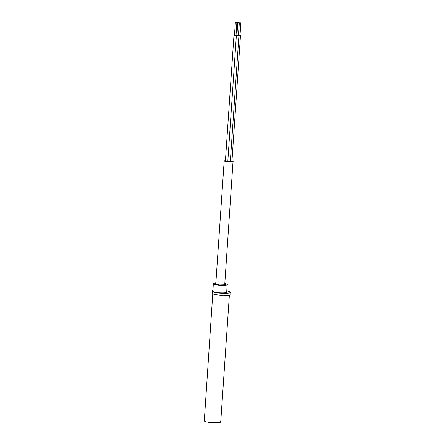 <?xml version="1.0" encoding="UTF-8"?>
<svg xmlns="http://www.w3.org/2000/svg" width="445" height="445" viewBox="0 0 445 445"><rect width="100%" height="100%" fill="white"/><g stroke="black" fill="none" stroke-linecap="round" stroke-linejoin="round"><path stroke-width="0.67" d="M227.172 327.642L227.056 330.318M226.911 331.408L227.206 327.081M229.37 295.319L220.753 421.732M220.592 421.409C223.14 423.462 205.946 422.956 204.294 420.92L212.749 294.19M212.326 291.03L212.326 293.895L222.856 295.864L227.912 295.658L230.054 294.768L230.048 291.903C232.791 294.117 214.273 293.567 212.499 291.38L212.326 291.03L212.838 290.541M226.828 290.735L230.048 291.903M226.6 291.798C228.736 293.522 214.318 293.094 212.933 291.392L213.316 283.576L215.875 282.781M224.825 283.393L227.117 284.255C229.253 285.979 214.835 285.551 213.45 283.849L213.316 283.576M227.117 284.255L226.739 292.07M215.842 283.254L215.141 283.899L219.658 284.95L225.031 284.767L225.515 284.455L224.792 283.86M231.923 161.212L230.36 161.379M236.885 35.517L236.356 35.667L227.812 161.468C228.969 161.808 229.804 161.83 230.321 161.541L238.915 35.839L238.42 35.622M227.912 161.09C227.401 161.379 226.561 161.357 225.404 161.018L233.975 35.266C235.138 35.606 235.972 35.628 236.484 35.339L236.011 35.172M236.84 22.751L235.338 22.706L236.857 22.778L236 35.355L234.465 35.25L235.338 22.706M238.448 22.417L236.94 22.372L238.448 22.417L238.42 23.034M236.912 35.116L236.067 34.921L236.94 22.372M239.249 23.201L237.741 23.157L239.26 23.229L238.403 35.806L236.868 35.7L237.741 23.157M240.851 22.867L239.349 22.823L240.867 22.901L240.011 35.472L238.476 35.366L239.349 22.823M234.476 35.066L233.953 35.216M236.356 35.667L236.384 35.717C237.541 36.056 238.381 36.078 238.893 35.789M236.017 35.094L236.901 35.205M237.992 35.383C239.149 35.722 239.983 35.75 240.495 35.461L240.022 35.288M231.951 161.262L240.495 35.461M225.42 160.339L224.274 160.984C225.164 162.075 234.426 162.353 233.052 161.246L231.979 160.79M224.725 284.85L233.052 161.246M227.206 327.153L227.156 328.271M227.045 330.824L227.089 329.701M224.191 160.806L215.775 284.238"/></g></svg>
